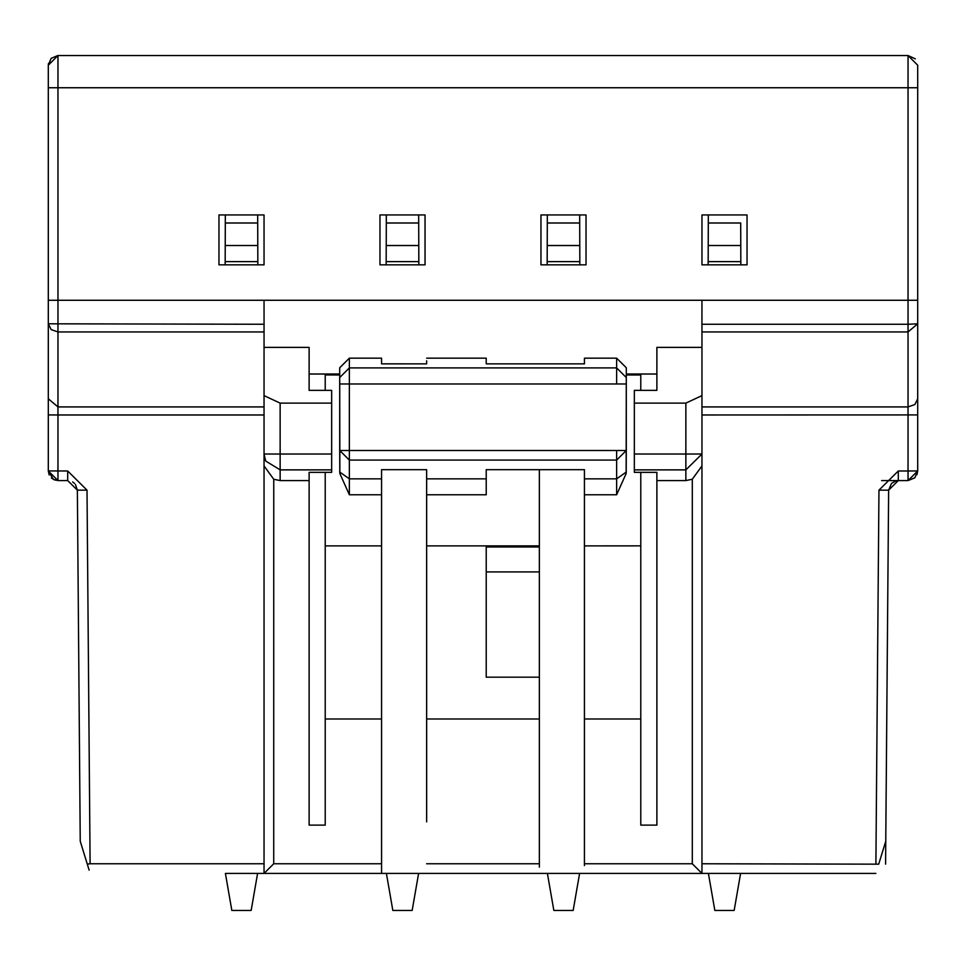 <?xml version="1.0" encoding="UTF-8"?>
<svg xmlns="http://www.w3.org/2000/svg" width="966" height="966" viewBox="0 0 966 966"><rect width="100%" height="100%" fill="white"/><g stroke="black" fill="none" stroke-linecap="round" stroke-linejoin="round"><path stroke-width="1.45" d="M915.333 58.866L908.04 55.545L908.04 87.749L917.7 87.749L917.7 65.205L917.7 323.803L908.04 331.942L908.04 324.262L917.7 323.803L917.7 398.789L914.874 404.537L908.04 406.915L701.956 406.915L701.956 324.262L701.956 873.421L381.57 873.421L381.57 866.816M908.04 55.545L57.96 55.545L908.04 55.545L917.7 65.205M701.956 300.269L701.92 324.262L908.04 324.262L908.04 300.269L57.96 300.269L57.96 87.749L908.04 87.749L908.04 300.269L917.7 300.269L917.7 398.789M48.3 398.789L57.96 406.915L57.96 300.269L48.3 300.269L48.3 65.205L48.3 323.803L264.044 324.262L264.044 331.942L57.96 331.942L51.198 329.611L48.3 323.803L48.3 470.925L48.3 372.647M425.04 264.841L425.04 214.935L379.964 214.935L379.964 264.841L425.04 264.841M540.96 214.935L540.96 264.841L586.036 264.841L586.036 214.935L540.96 214.935M747.044 264.841L747.044 214.935L701.956 214.935L701.956 264.841L747.044 264.841M729.33 55.545L880.666 55.545M568.334 55.545L719.67 55.545M407.326 55.545L558.674 55.545M48.3 87.749L57.96 87.749L57.96 55.545L48.3 65.205L48.457 63.454M397.666 55.545L246.33 55.545M236.67 55.545L85.334 55.545M264.044 214.935L264.044 264.841L218.956 264.841L218.956 214.935L264.044 214.935M48.3 113.541L48.3 97.409M264.044 300.269L264.056 324.262M132.161 300.269L96.938 300.269M386.303 222.989L418.701 222.989L418.846 264.841L418.773 245.533L386.231 245.533L386.328 214.935M418.664 214.935L418.701 222.989M386.159 264.841L386.231 245.533M386.171 261.629L418.833 261.629L386.171 261.629M257.668 214.935L257.85 264.841M225.307 222.989L225.163 264.841L225.332 214.935L225.307 222.989L257.693 222.989M225.223 245.521L257.777 245.521M225.175 261.629L257.837 261.629L225.175 261.629M547.299 222.989L579.697 222.989L579.841 264.841L579.769 245.533L547.227 245.533L547.336 214.935M579.672 214.935L579.697 222.989M547.154 264.841L547.227 245.533M547.167 261.629L579.829 261.629L547.167 261.629M740.693 222.989L740.837 264.841L740.693 222.989L708.307 222.989L708.332 214.935M740.777 245.521L708.223 245.521L708.307 222.989M708.138 264.841L708.15 261.629L740.825 261.629L708.175 261.629L708.223 245.521M48.3 195.325L48.3 65.205L51.126 58.371L57.803 55.545M916.915 474.753L917.7 470.925L914.874 477.759L908.04 480.585L908.04 470.997L917.7 470.925L917.7 372.647M325.216 472.35L325.216 825.121L309.12 825.121L309.12 480.585L280.14 480.585L273.752 479.269L273.728 863.761L381.57 863.761L381.57 873.421L225.416 873.421M626.282 471.336L626.137 473.557L616.634 494.773L616.634 478.858L626.21 472.084L626.294 450.482L616.634 460.07L349.366 460.07L339.706 450.482L339.79 472.084L349.366 478.858L349.366 494.773L339.863 473.557L339.706 374.977L325.216 374.965L325.216 374.156L339.706 374.156L339.706 367.756L349.366 358.169L381.57 358.169L381.57 363.844L426.646 363.856L426.646 360.801M325.216 801.756L325.216 816.584M325.216 825.121L325.216 812.249M325.216 374.965L325.216 390.373M381.57 820.991L381.57 821.885M381.57 801.756C381.57 827.705 381.57 827.705 381.57 801.756L381.57 718.861M381.57 360.813L381.57 358.169M426.646 821.885L426.646 469.681L381.57 469.681L381.57 863.761M351.274 873.421L417.336 873.421M386.4 873.421L392.836 910.455L412.156 910.455L418.604 873.421L627.9 873.421M660.104 873.421L708.416 873.421M726.432 910.455L734.16 910.455L740.596 873.421L734.16 910.455L714.84 910.455L708.404 873.421L875.836 873.421L584.43 873.421L701.956 873.421L692.296 863.761L584.43 863.761L584.43 478.858L616.634 478.858L616.634 450.482L626.294 450.482L626.294 383.985L616.634 383.985L616.634 367.913L626.294 377.549L626.294 367.756L616.634 358.169L584.43 358.169L584.43 363.856L486.224 363.856L486.224 358.169L426.646 358.169M231.84 910.455L251.16 910.455L231.84 910.455L225.404 873.421L264.044 873.421L264.044 863.761L90.104 863.761L87.302 864.172L89.15 870.161M269.961 873.421L271.506 873.421M442.983 873.421L539.354 873.421L442.983 873.421M426.646 718.861L426.646 801.756C426.646 827.705 426.646 827.705 426.646 801.756M539.354 801.756C539.354 827.705 539.354 827.705 539.354 801.756L539.354 717.315M539.354 469.681L539.354 718.994L426.646 718.994M539.354 867.13L539.354 718.994M426.646 494.773L486.224 494.773L486.224 469.681L584.43 469.681L584.43 478.858M584.43 360.801L584.43 358.169M584.43 813.529L584.43 801.756M584.43 863.761L584.43 865.621M584.43 839.237L584.43 810.595M640.784 801.756C640.784 827.705 640.784 827.705 640.784 801.756M640.784 821.885L640.784 819.313M626.294 367.756L626.294 374.156L640.784 374.168L640.784 390.361M640.784 472.35L640.784 825.121L656.88 825.121L656.88 472.35L634.336 472.35L634.336 403.124L685.86 403.124L701.956 395.613L701.956 454.02L685.86 469.874L685.86 480.585L656.88 480.585M48.3 323.803L48.3 261.17L48.3 323.803M49.181 474.946L48.3 470.925L67.705 470.997L67.705 480.585L57.875 480.585M55.05 480.138L51.391 478.013M53.372 479.426L48.3 470.925L57.96 480.585L53.372 479.426M264.056 331.93L264.044 395.613L280.14 403.124L331.664 403.124L331.664 469.874L280.14 469.874L265.698 461.036L264.044 454.02L264.044 873.421L273.728 863.761M914.754 477.868L908.04 480.585L881.608 480.585M264.044 414.982L57.96 414.982L57.96 406.915L264.044 406.915L264.044 863.761M331.664 454.02L264.044 454.02L264.044 395.613M331.664 403.124L331.664 390.373L309.12 390.373L309.12 374.023L339.706 374.023M309.12 480.585L309.12 472.35L331.664 472.35L331.664 469.874M325.216 718.994L381.57 718.994M339.706 374.977L339.706 374.156M325.216 545.875L381.57 545.875M339.863 473.557L339.718 471.336M412.156 910.455L418.604 873.421M573.164 910.455L579.6 873.421L573.164 910.455L553.844 910.455L547.396 873.421M878.698 864.172L885.762 841.229L878.698 864.172L701.956 863.761M701.956 689.446L701.956 406.915M539.354 863.761L426.646 863.761M88.22 863.942L87.302 864.172L80.238 841.229L84.754 855.9M85.527 858.4L86.372 861.153M227.541 885.75L229.679 898.042M251.16 910.455L257.596 873.421L251.16 910.455M539.354 677.178L486.224 677.178L486.224 571.932L539.354 571.932M426.646 545.875L539.354 545.875M486.224 494.773L486.224 486.152M486.224 545.875L486.224 546.998L539.354 546.985M486.224 546.998L486.224 571.932M640.784 718.994L584.43 718.994M692.296 863.761L692.296 479.221L685.86 480.585M640.784 545.862L584.43 545.875M626.137 473.557L626.294 374.977L640.784 374.977M626.294 374.977L626.294 374.156M626.294 374.023L656.88 374.023L656.88 390.361L634.336 390.361L634.336 403.124M685.86 403.124L685.86 454.02L701.956 454.02M67.705 470.997L87.012 490.148L90.104 863.761M885.762 841.229L888.635 490.16L878.963 490.148L875.896 863.761M878.975 490.148L898.295 470.997L908.04 470.997L908.04 331.942L701.956 331.942M917.7 470.925L908.04 480.585L898.295 480.585L898.295 470.997M264.044 465.938L273.752 479.269M280.14 403.124L280.14 480.585M381.57 478.858L349.366 478.858L349.366 450.482L339.706 450.482L339.706 367.756M339.706 377.549L349.366 367.913L349.366 383.985L339.706 383.985M888.648 490.136L891.485 483.398L895.977 480.875L898.295 480.585L888.635 490.148L886.184 790.297M692.296 479.221L701.956 465.938M48.3 414.921L57.96 414.982L57.96 480.585L67.705 480.585L77.365 490.16L80.238 841.229L77.365 490.148L75.433 484.461M87.012 490.148L77.365 490.148M626.294 377.549L626.294 383.985M634.336 454.02L685.86 454.02L685.86 469.874L634.336 469.874M701.956 320.048L701.956 315.544M701.956 310.75L701.956 305.654M264.044 347.386L309.12 347.386L309.12 390.373M656.88 390.361L656.88 347.386L701.956 347.386M917.7 414.921L701.956 414.982M349.366 494.773L381.57 494.773M349.366 358.169L349.366 367.913L616.634 367.913L616.634 358.169M426.646 478.858L486.224 478.858M584.43 494.773L616.634 494.773M616.634 383.985L349.366 383.985L349.366 450.482L616.634 450.482M888.635 490.16L885.581 864.159M74.527 483.411L72.643 481.949M77.365 490.16L67.705 480.585"/></g></svg>
